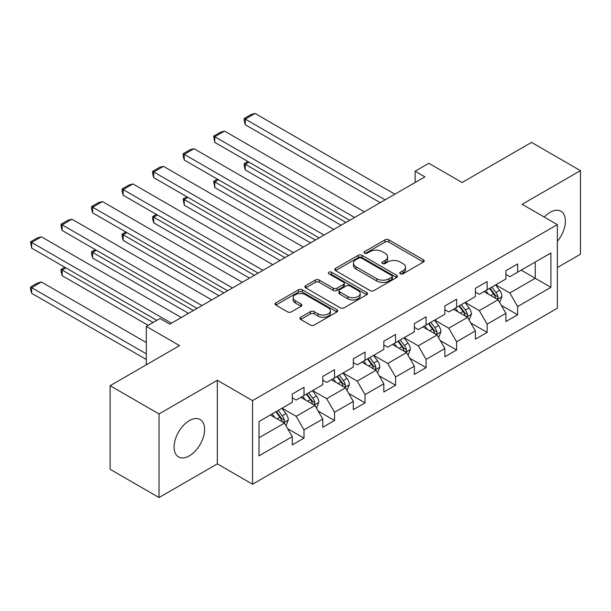 <?xml version="1.0" encoding="UTF-8"?>
<svg xmlns="http://www.w3.org/2000/svg" width="611" height="611" viewBox="0 0 611 611"><rect width="100%" height="100%" fill="white"/><g stroke="black" fill="none" stroke-linecap="round" stroke-linejoin="round"><path stroke-width="0.92" d="M400.32 273.804A1.902 1.1 0 0 0 403.008 273.804L423.408 262.02A2.719 1.566 0 0 0 424.202 260.912A2.719 1.566 0 0 0 423.408 259.805L388.84 239.848A2.719 1.566 0 0 0 384.999 239.848L364.599 251.625A1.902 1.1 0 0 0 364.041 252.404A1.902 1.1 0 0 0 364.599 253.183A1.902 1.1 0 0 0 367.287 253.183L369.922 251.656A8.691 5.018 0 0 1 382.219 251.656L385.098 253.321A8.691 5.018 0 0 1 387.641 256.864A8.691 5.018 0 0 1 385.098 260.416L382.455 261.943A1.902 1.1 0 0 0 381.898 262.715A1.902 1.1 0 0 0 382.455 263.494A1.902 1.1 0 0 0 385.144 263.494L387.786 261.966A8.691 5.018 0 0 1 400.075 261.966L402.955 263.631A8.691 5.018 0 0 1 405.505 267.175A8.691 5.018 0 0 1 402.955 270.726L400.32 272.254A1.902 1.1 0 0 0 399.762 273.025A1.902 1.1 0 0 0 400.32 273.804L400.32 272.254M189.357 455.852A21.584 12.457 120 0 0 203.455 436.834A21.584 12.457 120 0 0 200.148 419.543A21.584 12.457 120 0 0 189.357 420.612A21.584 12.457 120 0 0 175.258 439.63A21.584 12.457 120 0 0 178.565 456.921A21.584 12.457 120 0 0 189.357 455.852M557.362 241.276A21.584 12.457 120 0 0 560.913 211.253A21.584 12.457 120 0 0 550.121 212.323A21.584 12.457 120 0 0 544.256 217.065M300.696 317.239A2.719 1.566 0 0 0 299.902 318.346A2.719 1.566 0 0 0 300.696 319.454L310.396 325.052A2.719 1.566 0 0 0 314.237 325.052L336.898 311.969A2.719 1.566 0 0 0 337.692 310.862A2.719 1.566 0 0 0 336.898 309.754L302.33 289.797A2.719 1.566 0 0 0 298.489 289.797L275.828 302.88A2.719 1.566 0 0 0 275.034 303.988A2.719 1.566 0 0 0 275.828 305.095L287.544 311.862A2.719 1.566 0 0 0 291.378 311.862L301.078 306.264A2.719 1.566 0 0 0 301.872 305.149A2.719 1.566 0 0 0 301.078 304.041L295.273 300.688A7.263 4.193 0 0 1 293.143 297.725A7.263 4.193 0 0 1 297.626 293.845A7.263 4.193 0 0 1 305.546 294.762L328.298 307.898A7.263 4.193 0 0 1 330.429 310.862A7.263 4.193 0 0 1 325.946 314.734A7.263 4.193 0 0 1 318.026 313.825L314.237 311.641A2.719 1.566 0 0 0 310.396 311.641L300.696 317.239L300.696 319.454M557.362 267.557L580.45 254.229L580.45 170.645L531.539 142.401L462.084 182.506L428.823 163.297L415.129 171.21L424.912 176.854L169.789 324.151L160.006 318.499L146.312 326.404L146.312 364.813M159.028 413.945L159.028 497.537L217.333 463.871L217.333 380.286L159.028 413.945L110.117 385.709L179.573 345.612L146.312 326.404M217.333 380.286L252.549 400.617L557.362 224.634L557.362 308.219L252.549 484.21L252.549 400.617M580.45 170.645L522.145 204.303L557.362 224.634M370.121 290.576A2.719 1.566 0 0 0 373.955 290.576L396.615 277.493A2.719 1.566 0 0 0 397.417 276.378A2.719 1.566 0 0 0 396.615 275.271L362.056 255.314A2.719 1.566 0 0 0 358.214 255.314L335.554 268.397A2.719 1.566 0 0 0 334.752 269.504A2.719 1.566 0 0 0 335.554 270.612L370.121 290.576M329.688 274.217A1.902 1.1 0 0 1 331.613 274.484L331.613 272.223L366.76 292.516A2.719 1.566 0 0 1 367.555 293.624A2.719 1.566 0 0 1 366.76 294.731L344.1 307.814A2.719 1.566 0 0 1 340.258 307.814L305.691 287.857L305.691 285.643A2.719 1.566 0 0 0 304.897 286.75A2.719 1.566 0 0 0 305.691 287.857M305.691 285.643L315.383 280.037A2.719 1.566 0 0 1 319.225 280.037L333.247 288.132A2.719 1.566 0 0 0 337.089 288.132L343.519 284.421A2.719 1.566 0 0 0 344.314 283.313A2.719 1.566 0 0 0 343.519 282.198L328.924 273.774A1.902 1.1 0 0 1 328.367 273.002A1.902 1.1 0 0 1 329.543 271.987A1.902 1.1 0 0 1 331.613 272.223M159.028 497.537L110.117 469.294L110.117 385.709M287.666 428.685L304.003 438.118L304.003 429.877L322.784 419.031L322.784 427.28L334.523 420.498L334.523 412.257L353.303 401.412L353.303 409.653L365.042 402.878L365.042 394.63L383.83 383.792L383.83 392.033L395.569 385.258L395.569 377.01L414.35 366.165L414.35 374.413L426.088 367.639L426.088 359.39L444.869 348.545L444.869 356.793L456.608 350.019L456.608 341.77L475.389 330.925L475.389 339.174L487.127 332.392L487.127 324.151L505.908 313.306L505.908 321.554L517.647 314.772L517.647 306.531L550.908 287.323L550.908 252.985L535.259 262.02L535.259 278.288L550.908 287.323M304.003 438.118L292.264 444.9L292.264 436.651L259.003 455.852L259.003 421.514L292.264 402.313L292.264 394.064L304.003 387.29L304.003 395.538L322.784 384.693L322.784 376.445L334.523 369.67L334.523 377.911L353.303 367.074L353.303 358.825L365.042 352.051L365.042 360.291L383.83 349.454L383.83 341.205L395.569 334.431L395.569 342.672L414.35 331.826L414.35 323.586L426.088 316.804L426.088 325.052L444.869 314.207L444.869 305.966L456.608 299.184L456.608 307.432L475.389 296.587L475.389 288.339L487.127 281.564L487.127 289.813L505.908 278.967L505.908 270.719L517.647 263.944L517.647 272.193L550.908 252.985M300.872 397.341L314.963 405.475L296.175 416.32L282.091 408.186M292.264 397.792L296.175 400.052L304.003 395.538M296.175 416.32L304.003 429.877M314.963 405.475L322.784 419.031M331.391 379.721L345.482 387.855L326.702 398.7L312.611 390.566M322.784 380.172L326.702 382.433L334.523 377.911M326.702 398.7L334.523 412.257M345.482 387.855L353.303 401.412M361.911 362.102L376.002 370.235L357.221 381.081L343.13 372.947M353.303 362.552L357.221 364.813L365.042 360.291M357.221 381.081L365.042 394.63M376.002 370.235L383.83 383.792M392.438 344.482L406.521 352.616L387.741 363.453L373.649 355.327M383.83 344.932L387.741 347.193L395.569 342.672M387.741 363.453L395.569 377.01M406.521 352.616L414.35 366.165M422.957 326.862L437.041 334.996L418.26 345.834L404.177 337.7M414.35 327.313L418.26 329.573L426.088 325.052M418.26 345.834L426.088 359.39M437.041 334.996L444.869 348.545M453.477 309.242L467.56 317.369L448.78 328.214L434.696 320.08M444.869 309.693L448.78 311.946L456.608 307.432M448.78 328.214L456.608 341.77M467.56 317.369L475.389 330.925M483.996 291.615L498.08 299.749L479.299 310.594L465.215 302.46M475.389 292.066L479.299 294.326L487.127 289.813M479.299 310.594L487.127 324.151M498.08 299.749L505.908 313.306M521.168 270.154L535.259 278.288L509.818 292.975L495.735 284.841M505.908 274.446L509.818 276.707L517.647 272.193M509.818 292.975L517.647 306.531M217.333 463.871L252.549 484.21M415.129 171.21L415.129 182.506M259.003 437.782L284.436 423.095L270.352 414.961M284.436 423.095L292.264 436.651M501.31 305.34L517.647 314.772M470.791 322.967L487.127 332.392M440.271 340.587L456.608 350.019M409.752 358.206L426.088 367.639M379.232 375.826L395.569 385.258M348.705 393.446L365.042 402.878M318.186 411.066L334.523 420.498M401.076 274.072L402.955 272.987A8.691 5.018 0 0 0 405.505 269.436L405.505 267.175M387.641 256.864L387.641 259.125A8.691 5.018 0 0 1 385.098 262.677L383.219 263.761M423.37 262.043L388.84 242.109A2.719 1.566 0 0 0 384.999 242.109L365.355 253.45M396.585 277.509L362.056 257.575A2.719 1.566 0 0 0 358.214 257.575L335.584 270.635M391.819 277.157A1.902 1.1 0 0 0 392.377 276.378A1.902 1.1 0 0 0 391.819 275.607L361.475 258.086A1.902 1.1 0 0 0 358.787 258.086L355.999 259.698A8.691 5.018 0 0 0 353.456 263.242A8.691 5.018 0 0 0 355.999 266.793L376.743 278.761A8.691 5.018 0 0 0 389.031 278.761L391.819 277.157L391.819 279.418A1.902 1.1 0 0 0 392.377 278.639L392.377 276.378M353.456 263.242L353.456 265.502A8.691 5.018 0 0 0 355.999 269.046L355.999 266.793M391.819 279.418L389.031 281.022A8.691 5.018 0 0 1 376.743 281.022L355.999 269.046M305.721 287.88L315.383 282.297L315.383 280.037M344.314 283.313L344.314 285.566A2.719 1.566 0 0 1 343.519 286.681L337.089 290.393A2.719 1.566 0 0 1 333.247 290.393L319.225 282.297A2.719 1.566 0 0 0 315.383 282.297M331.613 274.484L366.722 294.754M347.796 296.534A7.263 4.193 0 0 0 355.709 297.442A7.263 4.193 0 0 0 360.192 293.563A7.263 4.193 0 0 0 358.069 290.599L350.05 285.971A2.719 1.566 0 0 0 346.208 285.971L339.777 289.683A2.719 1.566 0 0 0 338.983 290.798A2.719 1.566 0 0 0 339.777 291.905L347.796 296.534L347.796 298.794A7.263 4.193 0 0 0 355.709 299.703A7.263 4.193 0 0 0 360.192 295.823L360.192 293.563M338.983 290.798L338.983 293.051A2.719 1.566 0 0 0 339.777 294.166L339.777 291.905M347.796 298.794L339.777 294.166M330.429 310.862L330.429 313.122A7.263 4.193 0 0 1 325.946 316.994A7.263 4.193 0 0 1 318.026 316.086L314.237 313.901A2.719 1.566 0 0 0 310.396 313.901L300.734 319.477M293.143 297.725L293.143 299.986A7.263 4.193 0 0 0 295.273 302.949L295.273 300.688M301.047 306.279L295.273 302.949M336.86 311.992L302.33 292.058A2.719 1.566 0 0 0 298.489 292.058L275.859 305.118M499.63 302.43L501.959 296.564A7.332 4.231 -120 0 0 499.615 290.324L495.582 284.932M488.54 294.242L485.798 290.576M345.971 222.435L245.271 164.298L245.271 169.942L341.075 225.26M496.949 299.092L497.835 298.16L497.996 296.877A7.332 4.231 -120 0 0 495.903 292.47L491.863 287.078M490.022 288.14L494.505 294.12A3.735 2.154 60 0 1 495.185 295.25L497.996 296.877M489.51 288.43L493.551 293.822A7.332 4.231 60 0 1 495.651 298.237M248.99 162.152L245.271 164.298L244.194 163.672L247.913 161.525M245.271 169.942L244.194 165.932L244.194 163.672M385.098 199.843L245.271 119.114L245.271 124.759L380.21 202.669M394.882 194.191L255.054 113.463L245.271 119.114L244.194 118.488L251.045 114.54L255.054 113.463M245.271 124.759L244.194 120.749L244.194 118.488M469.111 320.049L471.432 314.184A7.332 4.231 -120 0 0 469.095 307.944L465.055 302.552M458.021 311.862L455.279 308.196M315.444 240.054L214.751 181.918L214.751 187.562L310.556 242.88M466.43 316.719L467.316 315.78L467.476 314.497A7.332 4.231 -120 0 0 465.376 310.09L461.343 304.698M459.503 305.76L463.986 311.74A3.735 2.154 60 0 1 464.666 312.87L467.476 314.497M458.991 306.05L463.031 311.442A7.332 4.231 60 0 1 465.131 315.856M218.471 179.771L214.751 181.918L213.674 181.299L217.394 179.145M214.751 187.562L213.674 181.299M438.591 337.669L440.913 331.804A7.332 4.231 -120 0 0 438.576 325.564L434.536 320.172M427.501 329.482L424.752 325.823M284.925 257.674L184.232 199.537L184.232 205.181L280.037 260.5M435.91 334.339L436.796 333.4L436.957 332.117A7.332 4.231 -120 0 0 434.856 327.71L430.816 322.318M428.983 323.379L433.466 329.36A3.735 2.154 60 0 1 434.138 330.498L436.957 332.117M428.471 323.677L432.512 329.062A7.332 4.231 60 0 1 434.612 333.476M187.944 197.391L184.232 199.537L183.155 198.919L186.874 196.773M184.232 205.181L183.155 198.919M354.579 217.463L214.751 136.734L214.751 142.378L349.683 220.288M364.362 211.818L224.535 131.082L214.751 136.734L213.674 136.116L220.525 132.159L224.535 131.082M214.751 142.378L213.674 136.116M324.059 235.082L184.232 154.354L184.232 160.006L319.163 237.908M333.843 229.438L194.008 148.71L184.232 154.354L183.155 153.735L189.998 149.779L194.008 148.71M184.232 160.006L183.155 155.996L183.155 153.735M408.064 355.289L410.393 349.431A7.332 4.231 -120 0 0 408.056 343.183L404.016 337.791M396.974 347.101L394.232 343.443M254.405 275.294L153.712 217.157L153.712 222.809L249.517 278.12M405.383 351.959L406.277 351.02L406.437 349.744A7.332 4.231 -120 0 0 404.337 345.33L400.297 339.937M398.464 340.999L402.939 346.979A3.735 2.154 60 0 1 403.619 348.117L406.437 349.744M397.952 341.297L401.992 346.689A7.332 4.231 60 0 1 404.085 351.096M157.424 215.011L153.712 217.157L152.635 216.538L156.347 214.392M153.712 222.809L152.635 218.799L152.635 216.538M377.545 372.909L379.874 367.051A7.332 4.231 -120 0 0 377.537 360.803L373.497 355.411M366.455 364.721L363.713 361.063M223.886 292.913L123.185 234.777L123.185 240.429L218.998 295.739M374.864 369.579L375.757 368.639L375.918 367.364A7.332 4.231 -120 0 0 373.817 362.949L369.777 357.557M367.944 358.619L372.42 364.599A3.735 2.154 60 0 1 373.1 365.737L375.918 367.364M367.432 358.917L371.465 364.309A7.332 4.231 60 0 1 373.565 368.716M126.905 232.631L123.185 234.777L122.108 234.158L125.828 232.012M123.185 240.429L122.108 236.419L122.108 234.158M347.025 390.536L349.355 384.67A7.332 4.231 -120 0 0 347.01 378.423L342.977 373.038M335.935 382.349L333.194 378.683M193.366 310.541L92.666 252.396L92.666 258.048L188.471 313.359M344.344 387.198L345.238 386.259L345.398 384.983A7.332 4.231 -120 0 0 343.298 380.569L339.258 375.185M337.425 376.239L341.9 382.219A3.735 2.154 60 0 1 342.58 383.357L345.398 384.983M336.913 376.536L340.946 381.928A7.332 4.231 60 0 1 343.046 386.335M96.385 250.25L92.666 252.396L91.589 251.778L95.308 249.632M92.666 258.048L91.589 254.039L91.589 251.778M293.54 252.702L153.712 171.974L153.712 177.625L288.644 255.528M303.316 247.058L163.488 166.329L153.712 171.974L152.635 171.355L159.479 167.399L163.488 166.329M153.712 177.625L152.635 173.616L152.635 171.355M263.013 270.322L123.185 189.593L123.185 195.245L258.125 273.148M272.796 264.678L132.969 183.949L123.185 189.593L122.108 188.975L128.959 185.018L132.969 183.949M123.185 195.245L122.108 191.235L122.108 188.975M232.493 287.949L92.666 207.221L92.666 212.865L227.605 290.767M242.277 282.297L102.449 201.569L92.666 207.221L91.589 206.594L98.44 202.646L102.449 201.569M92.666 212.865L91.589 208.855L91.589 206.594M201.974 305.569L62.146 224.84L62.146 230.484L197.086 308.395M211.757 299.917L71.93 219.189L62.146 224.84L61.069 224.214L67.92 220.266L71.93 219.189M62.146 230.484L61.069 226.475L61.069 224.214M316.506 408.156L318.835 402.29A7.332 4.231 -120 0 0 316.49 396.05L312.458 390.658M305.416 399.968L302.674 396.302M153.063 322.509L62.146 270.024L62.146 275.668L148.168 325.335M313.825 404.818L314.711 403.879L314.871 402.603A7.332 4.231 -120 0 0 312.779 398.196L308.738 392.804M306.898 393.866L311.381 399.846A3.735 2.154 60 0 1 312.061 400.976L314.871 402.603M306.386 394.156L310.426 399.548A7.332 4.231 60 0 1 312.526 403.955M65.866 267.878L62.146 270.024L61.069 269.398L64.789 267.251M62.146 275.668L61.069 271.658L61.069 269.398M285.986 425.775L288.308 419.91A7.332 4.231 -120 0 0 285.971 413.67L281.931 408.278M146.312 353.853L31.627 287.644L41.411 281.992L146.312 342.557M274.897 417.588L272.155 413.922M31.627 293.288L30.55 289.278L30.55 287.017L31.627 287.644L31.627 293.288L146.312 359.505M283.305 422.445L284.191 421.506L284.352 420.223A7.332 4.231 -120 0 0 282.251 415.816L278.219 410.424M276.378 411.486L280.861 417.466A3.735 2.154 60 0 1 281.541 418.596L284.352 420.223M275.867 411.776L279.907 417.168A7.332 4.231 60 0 1 282.007 421.582M30.55 287.017L37.401 283.069L41.411 281.992M171.454 323.188L31.627 242.46L31.627 248.104L156.783 320.363M181.238 317.537L41.411 236.808L31.627 242.46L30.55 241.841L37.401 237.885L41.411 236.808M31.627 248.104L30.55 241.841M402.955 272.987L402.955 270.726M382.455 263.494L382.455 261.943M385.098 262.677L385.098 260.416M364.599 253.183L364.599 251.625M384.999 242.109L384.999 239.848M388.84 242.109L388.84 239.848M423.408 262.02L423.408 259.805M335.554 270.612L335.554 268.397M358.214 257.575L358.214 255.314M362.056 257.575L362.056 255.314M396.615 277.493L396.615 275.271M376.743 281.022L376.743 278.761M389.031 281.022L389.031 278.761M319.225 282.297L319.225 280.037M333.247 290.393L333.247 288.132M337.089 290.393L337.089 288.132M343.519 286.681L343.519 284.421M366.76 294.731L366.76 292.516M310.396 313.901L310.396 311.641M314.237 313.901L314.237 311.641M318.026 316.086L318.026 313.825M301.078 306.264L301.078 304.041M275.828 305.095L275.828 302.88M298.489 292.058L298.489 289.797M302.33 292.058L302.33 289.797M336.898 311.969L336.898 309.754M497.362 299.337L501.906 296.709M495.903 292.47L499.615 290.324M490.686 295.48L493.551 293.822M466.842 316.956L471.387 314.329M465.376 310.09L469.095 307.944M460.167 313.099L463.031 311.442M436.315 334.576L440.867 331.949M434.856 327.71L438.576 325.564M429.64 330.719L432.512 329.062M405.796 352.196L410.348 349.568M404.337 345.33L408.056 343.183M399.12 348.339L401.992 346.689M375.276 369.815L379.828 367.188M373.817 362.949L377.537 360.803M368.601 365.966L371.465 364.309M344.757 387.435L349.309 384.808M343.298 380.569L347.01 378.423M338.082 383.586L340.946 381.928M314.237 405.055L318.782 402.435M312.779 398.196L316.49 396.05M307.562 401.206L310.426 399.548M283.718 422.682L288.262 420.055M282.251 415.816L285.971 413.67M277.043 418.825L279.907 417.168"/></g></svg>
